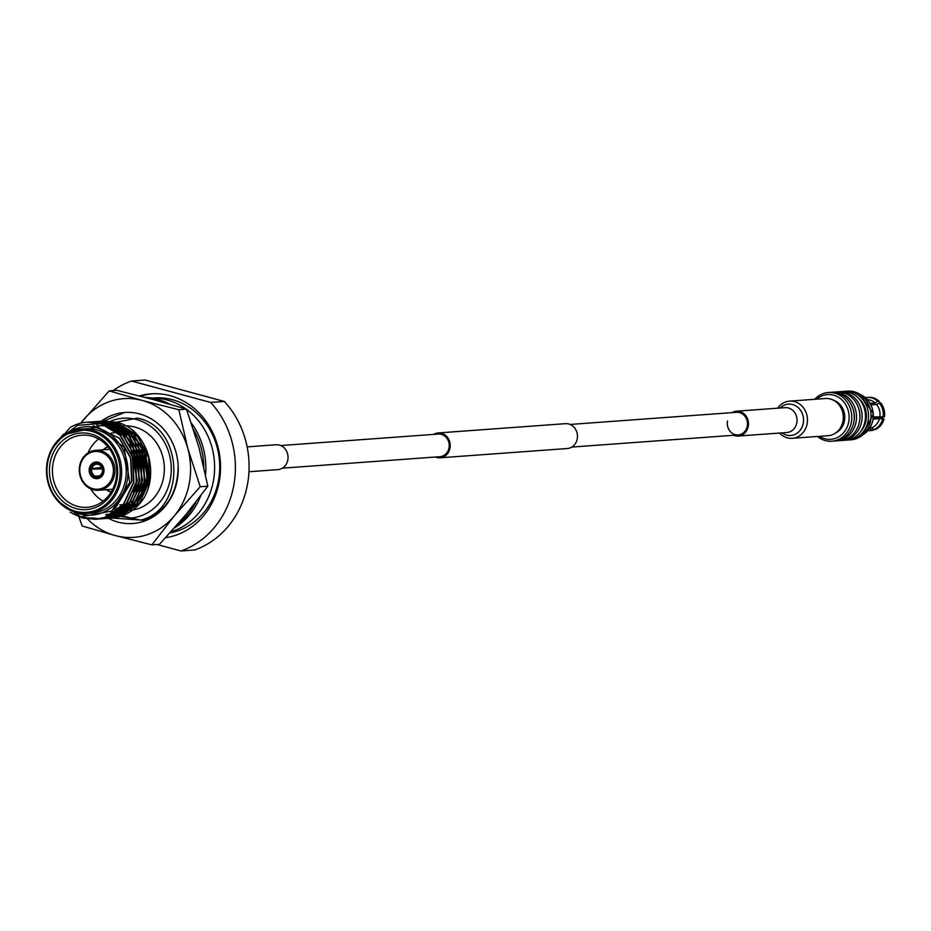 <?xml version="1.0" encoding="UTF-8"?>
<svg xmlns="http://www.w3.org/2000/svg" width="931" height="931" viewBox="0 0 931 931"><rect width="100%" height="100%" fill="white"/><g stroke="black" fill="none" stroke-linecap="round" stroke-linejoin="round"><path stroke-width="1.4" d="M99.501 475.834L95.684 476.195A6.121 5.435 -94.2 0 1 91.738 469.119L102.363 468.91M101.84 467.409L91.832 468.63A6.121 5.435 -94.2 0 1 96.649 464.208A6.121 5.435 -94.2 0 1 98.058 464.313L98.453 464.278M103.865 472.087A8.344 7.413 -94.2 0 0 98.395 462.3L98.174 463.382A7.227 6.424 85.8 0 1 102.899 471.831L103.865 472.087M95.16 478.511A8.344 7.413 -94.2 0 0 97.185 478.674A8.344 7.413 -94.2 0 0 103.783 472.529L102.817 472.261A7.227 6.424 85.8 0 1 95.369 477.428L95.16 478.511M95.183 478.359L94.985 477.324A7.227 6.424 85.8 0 1 90.26 468.863L89.295 468.607A8.344 7.413 -94.2 0 0 94.764 478.406M89.295 468.607L91.319 468.561M92.6 468.537L102.212 468.351M98.011 462.195A8.344 7.413 -94.2 0 0 95.974 462.02A8.344 7.413 -94.2 0 0 89.388 468.177L90.354 468.433A7.227 6.424 85.8 0 1 97.79 463.277L98.011 462.195M102.899 471.831L102.445 471.505A6.121 5.435 -94.2 0 0 98.5 464.429L98.174 463.382M103.411 471.97L102.352 471.994A6.121 5.435 -94.2 0 1 97.534 476.416A6.121 5.435 -94.2 0 1 96.126 476.311L98.802 476.148M98.058 464.313L97.79 463.277M90.354 468.433L91.832 468.63M94.985 477.324L95.684 476.195M91.738 469.119L90.26 468.863M96.126 476.311L95.369 477.428M145.189 397.432A69.546 61.795 85.8 0 1 157.514 399.329A69.546 61.795 85.8 0 1 169.745 404.194M191.449 423.209A69.546 61.795 85.8 0 1 205.576 474.798M200.631 495.955A69.546 61.795 85.8 0 1 174.376 528.028M146.761 397.84A69.546 61.795 85.8 0 1 155.489 399.48A69.546 61.795 85.8 0 1 164.159 402.588M193.636 429.808A69.546 61.795 85.8 0 1 203.808 466.78M195.871 502.17A69.546 61.795 85.8 0 1 177.111 524.921M161.785 427.236A55.639 49.436 85.8 0 1 178.158 465.907C177.809 493.244 166.335 511.375 143.758 520.289L112.348 518.055M101.351 421.138A55.662 49.471 85.8 0 1 113.954 414.632A55.662 49.471 85.8 0 1 175.994 452.291A55.662 49.471 85.8 0 1 143.549 521.372A55.662 49.471 85.8 0 1 108.45 518.346M78.926 516.856L82.196 526.003L115.246 535.558A69.546 61.795 -94.2 0 0 147.238 534.673A69.546 61.795 -94.2 0 0 174.26 515.925L200.223 486.738L207.846 486.18L198.966 447.555L186.503 409.186L153.452 399.632L116.817 390.322L109.195 390.88L80.66 423.209M87.572 519.056A69.546 61.795 85.8 0 0 115.246 535.558L151.881 544.868L174.26 515.925A69.546 61.795 -94.2 0 0 187.759 448.37L178.88 409.745L186.503 409.186M151.881 544.868L159.504 544.309L185.467 515.111L207.846 486.18M200.223 486.738L187.759 448.37A69.546 61.795 -94.2 0 0 142.245 400.446L109.195 390.88M178.88 409.745L142.245 400.446A69.546 61.795 -94.2 0 0 83.231 420.079A69.546 61.795 -94.2 0 0 80.822 423.163M87.491 518.974A69.546 61.795 85.8 0 1 86.781 518.23M108.543 516.042L111.615 517.706M120.716 516.321L131.608 518.195M120.436 516.402L131.83 518.241M170.012 532.904A68.056 60.468 -94.2 0 0 219.704 468.328A68.056 60.468 -94.2 0 0 172.41 399.678A68.056 60.468 -94.2 0 0 154.243 397.909L151.765 398.096M171.036 531.776A68.056 60.468 -94.2 0 0 214.014 476.893A68.056 60.468 -94.2 0 0 186.572 409.396M186.142 409.081A68.056 60.468 -94.2 0 0 167.312 400.039A68.056 60.468 -94.2 0 0 152.114 398.142M100.979 450.86A20.028 17.794 85.8 0 1 114.862 472.04A20.028 17.794 85.8 0 1 98.546 490.288A20.028 17.794 85.8 0 1 93.205 489.764A20.028 17.794 85.8 0 1 79.321 468.584A20.028 17.794 85.8 0 1 95.637 450.336A20.028 17.794 85.8 0 1 100.979 450.86M92.914 488.728A18.911 16.805 -94.2 0 0 113 474.787A18.911 16.805 -94.2 0 0 100.257 451.977A18.911 16.805 -94.2 0 0 80.171 465.907A18.911 16.805 -94.2 0 0 92.914 488.728M94.962 478.453A8.344 7.413 85.8 0 1 89.178 469.631A8.344 7.413 85.8 0 1 95.974 462.02A8.344 7.413 85.8 0 1 98.197 462.242A8.344 7.413 85.8 0 1 103.981 471.063A8.344 7.413 85.8 0 1 97.185 478.674A8.344 7.413 85.8 0 1 94.962 478.453M107.74 446.612A24.485 21.75 -94.2 0 0 103.213 449.778M106.122 489.729A24.485 21.75 -94.2 0 0 111.057 492.22M107.868 446.775A24.485 21.75 -94.2 0 0 103.725 449.743M106.634 489.694A24.485 21.75 -94.2 0 0 111.173 492.045M165.66 537.676A72.327 64.274 -94.2 0 0 220.507 469.876A72.327 64.274 -94.2 0 0 170.28 395.733A72.327 64.274 -94.2 0 0 150.973 393.86A72.327 64.274 -94.2 0 0 139.382 395.919M152.509 393.778A72.327 64.274 -94.2 0 0 140.639 396.245M102.666 424.908L137.392 418.089C184.652 427.061 186.247 510.048 140.5 520.08L130.934 518.043A50.076 44.49 -94.2 0 0 171.199 472.157A50.076 44.49 -94.2 0 0 136.473 419.509A50.076 44.49 -94.2 0 0 110.742 421.149M124.556 412.526L103.923 420.952M76.098 508.594A38.392 34.11 85.8 0 1 50.239 462.288A38.392 34.11 85.8 0 1 91.005 434.009A38.392 34.11 85.8 0 1 116.864 480.315A38.392 34.11 85.8 0 1 76.098 508.594M91.587 436.092A36.158 32.131 -94.2 0 0 81.94 435.161A36.158 32.131 -94.2 0 0 52.485 468.107A36.158 32.131 -94.2 0 0 77.552 506.359A36.158 32.131 -94.2 0 0 87.2 507.29A36.158 32.131 -94.2 0 0 116.654 474.345A36.158 32.131 -94.2 0 0 91.587 436.092M98.593 438.978A36.158 32.131 -94.2 0 0 88.049 452.897M90.679 488.856A36.158 32.131 -94.2 0 0 103.12 501.099M75.562 511.294A41.173 36.588 -94.2 0 0 119.284 480.966A41.173 36.588 -94.2 0 0 91.541 431.309A41.173 36.588 -94.2 0 0 47.818 461.625A41.173 36.588 -94.2 0 0 75.562 511.294M92.274 430.192A42.279 37.577 85.8 0 1 121.565 474.903A42.279 37.577 85.8 0 1 87.13 513.435A42.279 37.577 85.8 0 1 75.853 512.341A42.279 37.577 85.8 0 1 46.55 467.618A42.279 37.577 85.8 0 1 80.985 429.086A42.279 37.577 85.8 0 1 92.274 430.192M74.387 511.91A44.281 39.358 -94.2 0 0 80.043 513.947A44.281 39.358 -94.2 0 0 127.07 481.327A44.281 39.358 -94.2 0 0 97.243 427.911A44.281 39.358 -94.2 0 0 68.591 432.45M65.054 434.44L97.999 426.735L124.114 447.415L129.712 482.444L111.708 511.096L80.834 516.775L58.118 501.344M51.915 448.73L70.244 427.434A48.738 43.303 85.8 0 1 87.13 422.174A48.738 43.303 85.8 0 1 100.141 423.43A48.738 43.303 85.8 0 1 103.155 424.385L100.024 423.605L77.599 425.316L59.142 439.141M137.683 502.612L148.657 482.246L148.809 458.192L138.149 437.023L119.54 424.443M125.604 425.898A42.279 37.577 85.8 0 1 134.96 427.073A42.279 37.577 85.8 0 1 164.333 470.155A42.279 37.577 85.8 0 1 132.726 509.979M132.365 510.037A42.279 37.577 85.8 0 1 129.875 510.316M110.929 511.631A42.279 37.577 -94.2 0 0 112.174 511.596M112.465 511.585A42.279 37.577 -94.2 0 0 113.093 511.538M130.468 505.219A42.279 37.577 -94.2 0 0 136.252 500.145M138.987 496.875A42.279 37.577 -94.2 0 0 132.016 435.522M124.603 430.704A42.279 37.577 -94.2 0 0 123.02 429.971M87.13 513.435L91.715 513.097A42.279 37.577 -94.2 0 0 126.151 474.566A42.279 37.577 -94.2 0 0 96.847 429.854A42.279 37.577 -94.2 0 0 85.571 428.76L80.985 429.086M87.211 422.162L100.432 423.407L120.541 435.464L132.784 456.97L133.936 482.153L123.765 504.276L105.04 517.403L95.718 519.277L82.847 518.008L73.049 513.842M103.155 424.385L120.204 435.487L132.446 456.993L133.61 482.177L123.427 504.299L104.714 517.427L95.393 519.3L82.522 518.032L70.221 512.283M103.166 420.998L116.468 422.243C151.904 429.715 163.414 487.355 133.657 509.245A48.738 43.303 -94.2 0 1 111.522 518.125L110.254 518.195M101.828 421.115L116.142 422.267L136.24 434.323L148.483 455.818L149.635 481.013L139.464 503.136L120.739 516.263L111.429 518.136M110.091 518.206L108.915 518.23M108.741 518.23L107.565 518.218M107.402 518.206L106.215 518.148M100.49 421.196L113.791 422.441L133.901 434.486L146.144 455.992L147.296 481.187L137.125 503.31L118.4 516.426L107.74 518.381M99.163 421.312L113.466 422.465L133.564 434.509L145.806 456.015L146.97 481.211L136.787 503.334L118.074 516.449L106.402 518.404M106.239 518.404L105.063 518.381M107.414 518.404L106.239 518.427M106.076 518.427L104.9 518.416M104.726 518.404L103.55 518.346M97.825 421.394L111.126 422.627L131.224 434.684L143.467 456.19L144.619 481.374L134.448 503.496L115.735 516.624L105.075 518.567M96.487 421.51L110.789 422.662L130.899 434.707L143.141 456.213L144.293 481.397L134.122 503.52L115.397 516.647L103.737 518.602M104.738 518.602L102.387 518.579M103.399 518.625L102.224 518.602M102.061 518.602L100.874 518.544M95.148 421.592L108.45 422.825L128.559 434.882L140.79 456.388L141.954 481.571L131.783 503.694L113.058 516.821L102.398 518.765M93.81 421.708L108.124 422.849L128.222 434.905L140.465 456.411L141.617 481.595L131.446 503.718L112.732 516.845L101.06 518.788M102.073 518.788L99.722 518.776M100.734 518.823L99.547 518.8M99.384 518.8L92.355 517.904M92.472 421.778L105.785 423.023L125.883 435.068L138.125 456.574L139.278 481.769L129.106 503.892L110.382 517.008L99.733 518.963M91.145 421.894L105.447 423.046L125.557 435.103L137.788 456.597L138.952 481.793L128.781 503.915L110.056 517.042L98.383 518.986M98.221 518.986L89.539 517.962M99.396 518.986L98.221 519.009M98.058 519.009L89.062 517.95M89.807 421.976L103.108 423.221L123.206 435.266L135.449 456.772L136.613 481.967L126.43 504.09L107.717 517.205L97.057 519.161M88.468 422.092L102.782 423.244L122.88 435.289L135.123 456.795L136.275 481.99L126.104 504.113L107.379 517.229L96.894 519.172L84.593 517.543M96.731 519.184L83.72 517.403M59.724 438.594L63.611 434.16M131.492 381.023L210.65 402.448A89.015 79.1 -94.2 0 1 180.975 550.977L194.672 549.977A89.015 79.1 -94.2 0 0 224.348 401.459L145.178 380.023L131.492 381.023A89.015 79.1 -94.2 0 0 113.07 390.601M210.65 402.448L224.348 401.459M180.975 550.977L157.013 544.484M93.077 425.839L119.54 438.152L130.829 457.959L131.911 481.152L114.141 509.245M129.875 443.959L137.264 480.768L133.482 492.324M96.917 425.327L107.146 426.026M107.856 426.189L114.397 428.353M115.63 428.912L129.304 439.49M132.539 443.761L139.929 480.571L136.159 492.127M135.216 443.575L142.606 480.373L138.824 491.929M107.449 514.552L106.111 514.634M137.893 443.377L145.271 480.175L141.5 491.743M110.126 514.366L108.787 514.436M109.823 514.389L107.449 514.459M107.298 514.459L105.983 514.412M140.558 443.179L147.948 479.989L144.177 491.545M93.67 425.921L119.238 438.175L130.526 457.982L131.608 481.176L115.537 508.047M133.168 450.383L136.95 480.792L135.775 485.61M96.615 425.351L107.496 426.189M108.252 426.375L115.223 428.888M116.561 429.552L127.256 437.593L131.969 443.389M135.845 450.185L139.627 480.594L138.451 485.412M138.521 449.987L142.303 480.396L141.116 485.214M107.146 514.575L105.959 514.645M141.186 449.801L144.968 480.198L143.793 485.028M108.485 514.459L107.298 514.482M107.146 514.482L105.913 514.447M143.863 449.603L147.645 480.012L146.458 484.83M143.665 491.987L130.771 507.476M129.572 508.291L123.241 511.654M122.543 511.934L118.481 513.225M117.993 513.342L114.967 513.924M114.583 513.97L112.488 514.191M119.773 504.916A36.158 32.131 -94.2 0 0 122.217 504.637M123.707 504.358A36.158 32.131 -94.2 0 0 124.998 504.043M126.942 503.462A36.158 32.131 -94.2 0 0 128.676 502.81M130.643 501.914A36.158 32.131 -94.2 0 0 133.761 500.11M138.195 441.946A36.158 32.131 -94.2 0 0 135.053 439.176M133.203 437.849A36.158 32.131 -94.2 0 0 129.223 435.592M127.617 434.882A36.158 32.131 -94.2 0 0 124.673 433.858M130.934 518.043L122.38 515.727M141.687 519.707L143.933 520.231M816.755 399.143A22.437 19.935 85.8 0 1 833.536 395.128A22.437 19.935 85.8 0 1 848.653 422.197A22.437 19.935 85.8 0 1 824.831 438.722A22.437 19.935 85.8 0 1 819.466 436.325M817.453 436.464A24.415 21.692 -94.2 0 0 825.343 440.584A24.415 21.692 -94.2 0 0 831.848 441.213A24.415 21.692 -94.2 0 0 851.737 418.962A24.415 21.692 -94.2 0 0 834.816 393.15A24.415 21.692 -94.2 0 0 828.299 392.51A24.415 21.692 -94.2 0 0 814.741 399.294M831.848 441.213L834.327 441.026A24.415 21.692 -94.2 0 0 854.204 418.787A24.415 21.692 -94.2 0 0 837.283 392.963A24.415 21.692 -94.2 0 0 830.778 392.335L828.299 392.51M853.529 423.349A22.018 19.563 -94.2 0 0 852.342 407.045M831.907 392.288A24.415 21.692 85.8 0 1 833.036 392.172A24.415 21.692 85.8 0 1 839.553 392.801A24.415 21.692 85.8 0 1 856.473 418.624A24.415 21.692 85.8 0 1 836.597 440.863A24.415 21.692 85.8 0 1 835.456 440.91M836.597 440.863L839.96 440.619A24.415 21.692 -94.2 0 0 859.848 418.368A24.415 21.692 -94.2 0 0 842.927 392.556A24.415 21.692 -94.2 0 0 836.41 391.916L833.036 392.172M859.464 421.51A22.018 19.563 -94.2 0 0 858.475 407.999M837.516 391.87A24.415 21.692 85.8 0 1 838.622 391.765A24.415 21.692 85.8 0 1 845.139 392.393A24.415 21.692 85.8 0 1 862.059 418.217A24.415 21.692 85.8 0 1 842.183 440.456A24.415 21.692 85.8 0 1 841.065 440.503M842.183 440.456L845.546 440.212A24.415 21.692 -94.2 0 0 865.434 417.961A24.415 21.692 -94.2 0 0 848.513 392.149A24.415 21.692 -94.2 0 0 841.996 391.509L838.622 391.765M860.838 431.262A22.018 19.563 -94.2 0 0 858.429 398.142M843.521 391.462A24.415 21.692 85.8 0 1 845.034 391.288A24.415 21.692 85.8 0 1 851.551 391.928A24.415 21.692 85.8 0 1 868.472 417.74A24.415 21.692 85.8 0 1 848.595 439.991A24.415 21.692 85.8 0 1 847.059 440.037M848.595 439.991L851.109 439.804A24.415 21.692 -94.2 0 0 870.997 417.565A24.415 21.692 -94.2 0 0 854.076 391.742A24.415 21.692 -94.2 0 0 847.559 391.113L845.034 391.288M870.229 403.274L875.117 402.914A14.512 12.894 -94.2 0 0 869.95 400.062A14.512 12.894 -94.2 0 0 867.599 399.678M873.65 429.482L871.951 430.308L870.043 428.353A14.512 12.894 85.8 0 1 869.694 428.423M870.054 427.853L871.928 427.725L873.837 429.68L875.175 429.575A16.653 14.791 85.8 0 0 884.019 418.95L879.481 418.636A14.512 12.894 85.8 0 1 871.928 427.725M879.481 418.636L873.255 419.09M873.476 416.948L884.45 416.785A16.653 14.791 85.8 0 0 880.551 402.704L876.583 404.45A14.512 12.894 85.8 0 1 879.911 416.483M876.583 404.45L871.079 404.857M875.117 402.914L877.747 401.273A16.653 14.791 -94.2 0 0 871.707 397.886A16.653 14.791 -94.2 0 0 867.261 397.456A16.653 14.791 -94.2 0 0 865.551 397.7M876.793 404.31L871.02 404.729M879.295 402.797L879.085 401.168A16.653 14.791 -94.2 0 0 873.045 397.793A16.653 14.791 -94.2 0 0 868.611 397.362L867.261 397.456M877.747 401.273L879.085 401.168M873.348 418.426L881.878 417.798L884.019 418.95M879.842 417.949A12.289 10.916 -94.2 0 0 880.167 416.506M873.29 430.203A16.653 14.791 85.8 0 1 871.032 430.576L869.682 430.669A16.653 14.791 85.8 0 1 867.96 430.681M871.951 430.308A16.653 14.791 85.8 0 1 869.682 430.669M879.201 402.797A16.653 14.791 85.8 0 1 883.112 416.879M882.681 419.043A16.653 14.791 85.8 0 1 873.837 429.68M835.631 432.996A17.526 15.571 -94.2 0 0 844.72 415.796A17.526 15.571 -94.2 0 0 833.222 400.097M435.394 457.028A12.464 11.079 -94.2 0 0 436.72 457.482A12.464 11.079 -94.2 0 0 440.037 457.796A12.464 11.079 -94.2 0 0 450.185 446.438A12.464 11.079 -94.2 0 0 441.55 433.264A12.464 11.079 -94.2 0 0 438.233 432.938A12.464 11.079 -94.2 0 0 433.741 434.381M440.037 457.796L567.293 448.521A12.464 11.079 -94.2 0 0 577.441 437.163A12.464 11.079 -94.2 0 0 568.806 423.989A12.464 11.079 -94.2 0 0 565.478 423.663L438.233 432.938M282.361 468.177L439.956 456.69A11.347 10.09 -94.2 0 0 449.208 446.345A11.347 10.09 -94.2 0 0 441.341 434.346A11.347 10.09 -94.2 0 0 438.303 434.055L280.708 445.542M777.711 408.185A18.632 16.56 85.8 0 1 789.546 401.133A18.632 16.56 85.8 0 1 807.072 424.094A18.632 16.56 85.8 0 1 792.258 438.303A18.632 16.56 85.8 0 1 779.526 433.043M789.546 401.133L825.39 398.515A18.632 16.56 85.8 0 1 842.916 421.487A18.632 16.56 85.8 0 1 828.09 435.696L792.258 438.303M731.999 412.631A12.464 11.079 85.8 0 1 736.479 411.188A12.464 11.079 85.8 0 1 748.198 426.549A12.464 11.079 85.8 0 1 738.295 436.045A12.464 11.079 85.8 0 1 733.651 435.277M570.121 424.443L736.561 412.305A11.347 10.09 85.8 0 1 747.232 426.282A11.347 10.09 85.8 0 1 738.213 434.94A11.347 10.09 85.8 0 1 727.542 420.952M247.134 446.88L276.065 444.762A12.464 11.079 85.8 0 1 287.784 460.123A12.464 11.079 85.8 0 1 277.88 469.62L248.949 471.738M863.002 434.684A22.018 19.563 -94.2 0 0 873.208 413.713A22.018 19.563 -94.2 0 0 860.069 394.453M738.295 436.045L786.87 432.508A12.464 11.079 -94.2 0 0 796.785 423.011A12.464 11.079 -94.2 0 0 785.066 407.65L736.479 411.188M780.166 408.011A15.722 13.965 85.8 0 1 796.599 406.37A15.722 13.965 85.8 0 1 803.209 423.512A15.722 13.965 85.8 0 1 781.982 432.868M98.546 490.288L112.709 489.252M114.513 432.787L113.373 432.868M113.07 432.892L111.348 433.008M123.683 425.979L122.834 426.037M95.637 450.336L109.8 449.301M862.828 434.835L873.453 413.667L859.883 394.337M571.774 447.078L738.213 434.94"/></g></svg>
